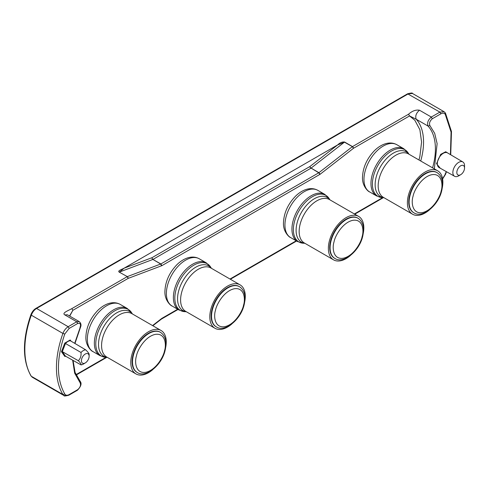 <?xml version="1.0" encoding="UTF-8"?>
<svg xmlns="http://www.w3.org/2000/svg" width="489" height="489" viewBox="0 0 489 489"><rect width="100%" height="100%" fill="white"/><g stroke="black" fill="none" stroke-linecap="round" stroke-linejoin="round"><path stroke-width="0.73" d="M413.731 212.697A23.191 13.392 -60 0 1 413.529 212.587A23.191 13.392 -60 0 1 411.2 190.545A23.191 13.392 -60 0 1 430.393 171.529A23.191 13.392 -60 0 1 436.72 172.421A23.191 13.392 -60 0 1 436.915 172.538M429.342 209.958A25.08 14.481 -60 0 1 425.204 212.935A25.08 14.481 -60 0 1 412.588 214.219A25.08 14.481 -60 0 1 408.725 194.176A25.08 14.481 -60 0 1 425.045 172.073A25.08 14.481 -60 0 1 437.661 170.783A25.08 14.481 -60 0 1 442.349 187.428M152.727 369.66A25.08 14.481 -60 0 1 148.595 372.636A25.08 14.481 -60 0 1 135.973 373.92A25.08 14.481 -60 0 1 132.116 353.877A25.08 14.481 -60 0 1 148.436 331.774A25.08 14.481 -60 0 1 161.052 330.485A25.08 14.481 -60 0 1 165.734 347.129M160.306 332.239A23.191 13.392 120 0 0 160.111 332.117A23.191 13.392 120 0 0 153.784 331.23A23.191 13.392 120 0 0 134.585 350.246A23.191 13.392 120 0 0 136.914 372.288A23.191 13.392 120 0 0 137.116 372.398M350.307 255.588A25.08 14.481 -60 0 1 346.169 258.565A25.08 14.481 -60 0 1 333.553 259.848A25.08 14.481 -60 0 1 329.696 239.806A25.08 14.481 -60 0 1 346.01 217.703A25.08 14.481 -60 0 1 358.633 216.413A25.08 14.481 -60 0 1 363.315 233.057M357.887 218.161A23.191 13.392 120 0 0 357.691 218.045A23.191 13.392 120 0 0 351.359 217.159A23.191 13.392 120 0 0 332.165 236.175A23.191 13.392 120 0 0 334.494 258.216A23.191 13.392 120 0 0 334.696 258.326M231.762 324.03A25.08 14.481 -60 0 1 227.623 327.007A25.08 14.481 -60 0 1 215.007 328.296A25.08 14.481 -60 0 1 211.144 308.247A25.08 14.481 -60 0 1 227.464 286.144A25.08 14.481 -60 0 1 240.081 284.855A25.08 14.481 -60 0 1 244.769 301.499M239.335 286.609A23.191 13.392 120 0 0 239.139 286.493A23.191 13.392 120 0 0 232.813 285.6A23.191 13.392 120 0 0 213.62 304.616A23.191 13.392 120 0 0 215.949 326.658A23.191 13.392 120 0 0 216.15 326.768M420.723 161.003A58.124 33.558 120 0 0 423.553 142.067A58.124 33.558 120 0 0 416.218 119.243L409.544 115.936L414.849 120.27L419.886 129.732L421.579 142.067L419.886 156.352L418.975 159.995M460.711 174.683A5.446 3.148 -60 0 1 456.83 172.476A5.446 3.148 -60 0 1 460.681 165.808A5.446 3.148 -60 0 1 464.532 168.033A5.446 3.148 -60 0 1 464.532 168.069A5.446 3.148 -60 0 1 460.711 174.683L458.755 175.832A8.27 4.774 -60 0 1 454.599 176.291A8.27 4.774 -60 0 1 452.857 172.489A8.27 4.774 -60 0 1 456.481 164.151A8.27 4.774 -60 0 1 462.863 161.969A8.27 4.774 -60 0 1 464.55 165.74A8.27 4.774 -60 0 1 464.55 165.795A8.27 4.774 -60 0 1 464.55 165.857M89.132 356.249A5.446 3.148 -60 0 1 89.132 356.328A5.446 3.148 -60 0 1 85.349 362.881A5.446 3.148 -60 0 1 81.425 360.699A5.446 3.148 -60 0 1 85.275 354.024A5.446 3.148 -60 0 1 89.132 356.249M78.338 360.711C80.447 362.807 81.339 364.201 81.003 364.873L65.477 356.145L62.317 351.646L78.338 360.711C80.459 358.559 81.345 355.815 81.003 352.477A8.264 4.774 120 0 1 85.636 349.806L70.294 340.723A8.46 4.884 120 0 0 65.477 343.504L81.003 352.477M85.349 362.881L83.423 364.03A8.264 4.774 -60 0 1 81.003 364.873M89.132 356.328L89.157 354.464C89.169 353.602 87.996 352.049 85.636 349.806M419.464 110.202L431.322 117.048C427.985 120.001 426.903 123.014 428.077 126.089L416.218 119.243C415.051 116.168 416.133 113.155 419.464 110.202C415.784 109.622 412.148 110.96 408.553 114.224L409.544 115.936L353.48 148.301L352.41 146.645L352.917 147.097L352.324 146.706L318.938 172.678L320.093 174.273L353.48 148.301L353.18 147.336M152.183 258.712L152.006 257.685L152.183 258.712L152.99 259.396L310.888 168.24L344.611 142.036L352.496 146.59L408.553 114.224M152.305 258.657L152.904 259.445L160.875 263.95L161.865 265.661L320.093 174.273M310.197 167.495L309.898 166.529L310.46 167.733L318.938 172.678L319.757 174.5M310.313 167.415L310.967 168.185M310.46 167.733L318.767 172.788L160.875 263.95L127.317 276.609L128.136 278.4L161.865 265.661M69.713 316.096L72.837 310.332L71.846 308.62L127.146 276.695L127.837 277.434M127.953 277.379L128.136 278.4L72.837 310.332L69.53 315.992M352.917 147.097L353.064 147.415M74.958 343.48L80.434 327.441C81.461 325.161 81.058 323.211 79.23 321.591L76.742 321.768L64.884 314.922C61.418 313.076 68.57 310.491 71.846 308.62M119.267 272.141L127.317 276.609L119.267 272.141C117.146 270.839 121.981 269.39 124.23 268.113L337.648 144.915C339.934 142.684 342.257 141.724 344.611 142.036M127.232 276.646L127.721 277.116M64.884 314.922L67.378 314.751L79.23 321.591M124.249 268.143L152.006 257.685L309.898 166.529L337.654 144.94L344.439 142.152L352.41 146.645M152.421 258.974L152.825 259.476L119.432 272.061L124.23 268.113M77.727 323.474L76.742 321.768L68.179 326.707L69.163 328.419L77.727 323.474C80.227 322.801 81.04 324.128 80.165 327.447L79.988 327.055M68.179 395.155L63.955 395.528C63.759 396.206 65.398 396.102 68.863 395.204L69.163 394.58C67.219 395.601 65.758 395.424 64.78 394.042L62.916 394.501L63.955 395.528L32.341 377.276L31.302 376.255L62.916 394.501A81.04 46.785 -60 0 1 62.916 333.431C64.09 330.423 65.844 328.18 68.179 326.707L36.565 308.455C34.23 309.928 32.476 312.171 31.302 315.179L62.916 333.431L64.78 334.024L69.163 328.419M432.582 167.849A58.124 33.558 -60 0 0 435.412 148.913A58.124 33.558 -60 0 0 428.077 126.089L429.874 125.539C429 123.234 429.807 120.972 432.307 118.76L431.322 117.048L439.886 112.103L444.11 111.73L445.143 112.757L445.253 114.359L451.078 132.097L450.43 154.616M412.496 93.478L408.272 93.851L36.565 308.455L35.874 308.406L407.581 93.802C411.029 92.904 412.667 92.794 412.496 93.478L444.11 111.73L445.436 113.038L451.481 131.541L450.717 154.781M72.659 360.179L74.664 373.174L80.165 382.863L80.178 381.328L75.092 372.477L73.063 360.405M74.701 343.327L80.165 327.447M429.874 125.539L434.697 133.369L437.123 143.638L434.33 168.858M432.307 118.76L440.87 113.815C442.82 112.8 444.281 112.977 445.253 114.359M80.165 382.863C81.04 385.167 80.227 387.422 77.727 389.641L77.427 390.259C81.021 386.481 81.938 383.504 80.178 381.328M445.143 173.827L445.253 174.377L442.551 178.656M70.997 341.133L70.184 339.977L64.811 343.082L61.473 351.683L64.811 356.432L65.746 356.298M61.473 351.683L62.317 351.646L65.477 343.504L64.811 343.082M70.184 339.977L70.178 340.613M430.791 171.755A23.191 13.392 120 0 0 409.99 195.612A23.191 13.392 120 0 0 413.926 212.819C422.514 218.662 438.517 205.343 441.72 190.673C443.676 182.042 442.142 176.034 437.117 172.648A23.191 13.392 120 0 0 430.791 171.755M413.071 196.248C413.896 190.808 421.408 176.877 431.86 174.689C442.184 173.02 443.089 185.392 441.133 191.04C440.302 196.48 432.789 210.411 422.337 212.599C412.019 214.268 411.108 201.896 413.071 196.248M437.661 170.783L408.456 153.919A25.08 14.481 120 0 0 395.833 155.209A25.08 14.481 120 0 0 378.18 185.967A25.08 14.481 120 0 0 383.376 197.36L412.588 214.219M383.834 197.623A25.789 14.89 -60 0 1 375.136 184.793A25.789 14.89 -60 0 1 393.284 153.161A25.789 14.89 -60 0 1 408.908 154.188M372.404 184.133A26.907 15.538 120 0 0 382.453 197.605L376.609 195.955A27.243 15.727 120 0 1 370.968 183.583A27.243 15.727 120 0 1 390.149 150.166A27.243 15.727 120 0 1 403.853 148.766L408.205 152.996A26.907 15.538 120 0 0 391.347 151.132A26.907 15.538 120 0 0 372.404 184.133M363.963 179.536A27.243 15.727 120 0 0 369.605 191.908C368.523 191.865 362.153 186.364 362.49 177.483C362.838 167.629 366.811 158.705 374.403 150.71C377.942 147.207 381.713 144.86 385.705 143.668C389.788 142.519 393.504 142.867 396.848 144.72A27.243 15.727 120 0 0 383.144 146.119A27.243 15.727 120 0 0 363.963 179.536M87.354 339.238A27.243 15.727 120 0 0 92.996 351.609C91.914 351.567 85.544 346.065 85.881 337.184C86.223 327.33 90.196 318.406 97.794 310.411C101.333 306.909 105.098 304.555 109.096 303.369C113.179 302.22 116.889 302.569 120.239 304.421A27.243 15.727 120 0 0 106.529 305.821A27.243 15.727 120 0 0 87.354 339.238M95.789 343.834A26.907 15.538 120 0 0 105.838 357.306L100 355.656A27.243 15.727 120 0 1 94.359 343.278A27.243 15.727 120 0 1 113.534 309.867A27.243 15.727 120 0 1 127.244 308.467L131.596 312.697A26.907 15.538 120 0 0 114.732 310.827A26.907 15.538 120 0 0 95.789 343.834M161.052 330.485L131.841 313.62A25.08 14.481 120 0 0 119.224 314.91A25.08 14.481 120 0 0 101.571 345.668A25.08 14.481 120 0 0 106.767 357.056L135.973 373.92M107.219 357.325A25.789 14.89 -60 0 1 98.521 344.494A25.789 14.89 -60 0 1 116.675 312.862A25.789 14.89 -60 0 1 132.299 313.883M154.176 331.456A23.191 13.392 120 0 0 133.381 355.314A23.191 13.392 120 0 0 137.311 372.514C145.899 378.364 161.902 365.045 165.111 350.375C167.067 341.744 165.526 335.735 160.502 332.349A23.191 13.392 120 0 0 154.176 331.456M136.455 355.949C137.287 350.509 144.799 336.579 155.251 334.39C165.569 332.722 166.48 345.093 164.524 350.741C163.693 356.181 156.18 370.112 145.728 372.294C135.404 373.969 134.499 361.597 136.455 355.949M284.934 225.166A27.243 15.727 120 0 0 290.576 237.538C289.494 237.495 283.125 231.994 283.461 223.112C283.803 213.259 287.776 204.335 295.374 196.34C298.913 192.831 302.679 190.484 306.676 189.298C310.759 188.149 314.47 188.497 317.819 190.349A27.243 15.727 120 0 0 304.109 191.749A27.243 15.727 120 0 0 284.934 225.166M293.369 229.763A26.907 15.538 120 0 0 303.418 243.235L297.581 241.578A27.243 15.727 120 0 1 291.939 229.207A27.243 15.727 120 0 1 311.114 195.796A27.243 15.727 120 0 1 324.824 194.396L329.176 198.626A26.907 15.538 120 0 0 312.312 196.755A26.907 15.538 120 0 0 293.369 229.763M358.633 216.413L329.421 199.549A25.08 14.481 120 0 0 316.805 200.838A25.08 14.481 120 0 0 299.152 231.597A25.08 14.481 120 0 0 304.347 242.984L333.553 259.848M304.8 243.247A25.789 14.89 -60 0 1 296.102 230.417A25.789 14.89 -60 0 1 314.256 198.791A25.789 14.89 -60 0 1 329.879 199.812M351.756 217.385A23.191 13.392 120 0 0 330.955 241.242A23.191 13.392 120 0 0 334.892 258.443C343.48 264.292 359.482 250.973 362.691 236.303C364.641 227.672 363.107 221.664 358.082 218.277A23.191 13.392 120 0 0 351.756 217.385M334.036 241.878C334.867 236.438 342.379 222.507 352.832 220.319C363.15 218.65 364.06 231.022 362.098 236.67C361.273 242.11 353.761 256.04 343.309 258.223C332.985 259.897 332.08 247.526 334.036 241.878M166.382 293.608A27.243 15.727 120 0 0 172.024 305.98C170.942 305.937 164.573 300.435 164.909 291.554C165.258 281.701 169.231 272.776 176.822 264.781C180.362 261.279 184.133 258.932 188.124 257.74C192.208 256.591 195.924 256.939 199.267 258.791A27.243 15.727 120 0 0 185.563 260.191A27.243 15.727 120 0 0 166.382 293.608M174.824 298.204A26.907 15.538 120 0 0 184.873 311.676L179.029 310.026A27.243 15.727 120 0 1 173.387 297.654A27.243 15.727 120 0 1 192.568 264.237A27.243 15.727 120 0 1 206.272 262.837L210.631 267.067A26.907 15.538 120 0 0 193.766 265.203A26.907 15.538 120 0 0 174.824 298.204M240.081 284.855L210.875 267.99A25.08 14.481 120 0 0 198.253 269.28A25.08 14.481 120 0 0 180.6 300.038A25.08 14.481 120 0 0 185.796 311.432L215.007 328.296M186.254 311.695A25.789 14.89 -60 0 1 177.556 298.865A25.789 14.89 -60 0 1 195.704 267.232A25.789 14.89 -60 0 1 211.334 268.259M233.21 285.827A23.191 13.392 120 0 0 212.409 309.684A23.191 13.392 120 0 0 216.346 326.89C224.934 332.734 240.936 319.415 244.139 304.745C246.095 296.114 244.561 290.111 239.537 286.719A23.191 13.392 120 0 0 233.21 285.827M215.49 310.319C216.315 304.879 223.828 290.949 234.28 288.761C244.604 287.092 245.509 299.464 243.553 305.112C242.727 310.552 235.209 324.482 224.757 326.67C214.439 328.339 213.528 315.967 215.49 310.319M448.7 153.589L445.711 151.755L440.699 154.347L436.524 163.668L440.259 168.216M462.863 161.969L447.545 152.904A8.46 4.884 120 0 0 441.017 155.135A8.46 4.884 120 0 0 437.307 163.668A8.46 4.884 120 0 0 439.085 167.556L454.599 176.291M106.052 357.318L75.948 374.696M177.672 309.237L161.865 318.363L152.55 325.576M296.218 240.796L229.995 279.03M382.667 197.617L354.366 213.95M152.904 259.445L160.704 264.029L161.523 265.82M152.849 325.747L161.388 319.109L161.523 318.596M161.456 319.03L161.865 318.363M440.87 113.815L439.886 112.103L407.581 93.802M69.163 394.58L77.727 389.641M31.192 314.629L31.302 315.179A81.04 46.785 120 0 0 31.302 376.255L31.015 375.968C22.323 360.314 22.28 339.898 30.886 314.733C32.097 311.756 33.759 309.653 35.874 308.406M64.78 394.042C56.333 378.914 56.333 358.908 64.78 334.024M446.451 171.7L445.565 174.273L442.606 178.986M446.219 171.572L445.253 174.377M437.117 172.648L436.72 172.421M383.908 197.666L382.453 197.605M369.605 191.908L376.609 195.955M92.996 351.609L100 355.656M107.299 357.367L105.838 357.306M160.502 332.349L160.111 332.117M290.576 237.538L297.581 241.578M304.879 243.296L303.418 243.235M358.082 218.277L357.691 218.045M172.024 305.98L179.029 310.026M186.327 311.737L184.873 311.676M239.537 286.719L239.139 286.493M464.532 168.069L464.55 165.795M106.779 357.343L76.107 375.051M161.388 319.109L178.057 309.464M296.609 241.022L230.38 279.256M383.388 197.642L354.757 214.176M338.431 144.591L341.444 143.424M68.863 395.204L77.427 390.259M32.341 377.276L31.015 375.968M216.346 326.89L215.949 326.658M211.407 268.302L210.631 267.067M199.267 258.791L206.272 262.837M334.892 258.443L334.494 258.216M329.953 199.86L329.176 198.626M317.819 190.349L324.824 194.396M137.311 372.514L136.914 372.288M132.378 313.932L131.596 312.697M120.239 304.421L127.244 308.467M396.848 144.72L403.853 148.766M408.987 154.231L408.205 152.996M413.926 212.819L413.529 212.587"/></g></svg>
